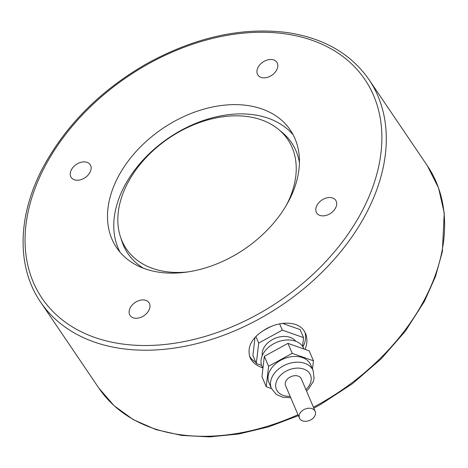 <?xml version="1.0" encoding="UTF-8"?>
<svg xmlns="http://www.w3.org/2000/svg" width="468" height="468" viewBox="0 0 468 468"><rect width="100%" height="100%" fill="white"/><g stroke="black" fill="none" stroke-linecap="round" stroke-linejoin="round"><path stroke-width="0.7" d="M315.204 411.395L301.334 378.864A8.57 6.107 156.9 0 0 300.93 378.121A8.57 6.107 156.9 0 0 290.511 376.851A8.57 6.107 156.9 0 0 285.562 385.591L299.438 418.123A8.57 6.107 156.9 0 0 299.842 418.866A8.57 6.107 156.9 0 0 310.255 420.135A8.57 6.107 156.9 0 0 315.204 411.395A8.57 6.107 156.9 0 0 314.8 410.658A8.57 6.107 156.9 0 0 304.387 409.383A8.57 6.107 156.9 0 0 299.438 418.123M309.64 362.905A22.692 16.175 156.9 0 0 282.075 359.541A22.692 16.175 156.9 0 0 268.965 382.666L271.417 388.417A22.692 16.175 -23.1 0 1 284.526 365.286A22.692 16.175 -23.1 0 1 312.092 368.655A22.692 16.175 -23.1 0 1 313.162 370.615L310.711 364.865A22.692 16.175 156.9 0 0 309.64 362.905M303.943 348.993L303.679 348.385A22.692 16.175 156.9 0 0 302.615 346.425A22.692 16.175 156.9 0 0 275.044 343.056A22.692 16.175 156.9 0 0 261.94 366.187L262.922 368.497M295.753 341.254A18.486 13.18 156.9 0 0 274.774 338.44A18.486 13.18 156.9 0 0 262.285 355.528M262.647 367.848C256.218 365.561 251.971 362.033 249.924 357.271C246.759 346.542 252.17 337.071 266.169 328.858C280.139 320.919 297.94 321.03 304.136 330.894L305.569 333.538C307.529 338.463 307.359 343.746 305.048 349.38M249.403 355.861A30.256 21.563 156.9 0 0 250.117 357.014A30.256 21.563 156.9 0 0 255.797 362.255M302.913 346.893A30.256 21.563 156.9 0 0 304.89 332.134M89.961 172.411A11.431 7.938 -34.1 0 0 90.148 164.654A11.431 7.938 -34.1 0 0 80.894 162.326A11.431 7.938 -34.1 0 0 71.405 169.72A11.431 7.938 -34.1 0 0 71.218 177.471A11.431 7.938 -34.1 0 0 80.473 179.8A11.431 7.938 -34.1 0 0 89.961 172.411M148.818 310.436A11.431 7.938 -34.1 0 0 149.005 302.685A11.431 7.938 -34.1 0 0 139.756 300.357A11.431 7.938 -34.1 0 0 130.268 307.745A11.431 7.938 -34.1 0 0 130.081 315.502A11.431 7.938 -34.1 0 0 139.335 317.83A11.431 7.938 -34.1 0 0 148.818 310.436M335.521 208.044A11.431 7.938 -34.1 0 0 335.702 200.286A11.431 7.938 -34.1 0 0 326.453 197.958A11.431 7.938 -34.1 0 0 316.965 205.353A11.431 7.938 -34.1 0 0 316.777 213.104A11.431 7.938 -34.1 0 0 326.032 215.432A11.431 7.938 -34.1 0 0 335.521 208.044M276.658 70.013A11.431 7.938 -34.1 0 0 276.845 62.262A11.431 7.938 -34.1 0 0 267.591 59.933A11.431 7.938 -34.1 0 0 258.102 67.322A11.431 7.938 -34.1 0 0 257.915 75.079A11.431 7.938 -34.1 0 0 267.169 77.407A11.431 7.938 -34.1 0 0 276.658 70.013M120.024 252.158A104.879 72.868 145.9 0 1 145.969 156.944A104.879 72.868 145.9 0 1 254.06 114.806A104.879 72.868 145.9 0 1 293.184 134.878M247.777 105.534A104.879 72.868 145.9 0 1 290.3 130.063A104.879 72.868 145.9 0 1 269.948 227.237A104.879 72.868 145.9 0 1 159.143 272.23A104.879 72.868 145.9 0 1 116.626 247.695A104.879 72.868 145.9 0 1 136.978 150.526A104.879 72.868 145.9 0 1 247.777 105.534M143.577 268.287A98.83 68.661 145.9 0 1 122.019 241.552L120.498 236.954A97.484 67.731 145.9 0 1 151.767 151.901A97.484 67.731 145.9 0 1 248.221 116.678A97.484 67.731 145.9 0 1 278.887 129.677A97.484 67.731 145.9 0 1 286.474 205.031M278.887 129.677L282.59 132.789A98.83 68.661 145.9 0 1 299.421 162.729M187.656 271.961A97.484 67.731 145.9 0 1 165.842 271.621A97.484 67.731 145.9 0 1 120.498 236.954M302.55 346.332L303.551 337.609L300.134 329.583L282.573 323.411M254.978 337.527L252.907 355.487L256.329 363.507L261.63 365.373M270.059 326.945L262.507 331.087M303.551 337.609L282.298 330.133L279.636 323.885M282.298 330.133L258.687 343.085L255.897 336.545M258.687 343.085L256.329 363.507M312.501 369.059L313.449 360.816L292.196 353.34L268.585 366.292L266.228 386.714L271.481 388.569M266.228 386.714L261.975 376.74L264.326 356.312L287.937 343.366L309.196 350.842L313.449 360.816M292.196 353.34L287.937 343.366M268.585 366.292L264.326 356.312M305.914 389.604A18.486 13.18 156.9 0 0 309.582 373.376A18.486 13.18 156.9 0 0 285.989 371.218A18.486 13.18 156.9 0 0 277.313 391.078A18.486 13.18 156.9 0 0 290.142 396.332M121.013 348.496A198.333 137.797 145.9 0 1 40.605 302.106C16.158 266.672 17.486 214.935 43.477 166.573C66.608 124.19 101.228 89.786 147.338 63.367C195.507 37.03 242.284 26.775 287.685 32.614C323.903 38.165 351.018 53.843 369.03 79.659A198.333 137.797 145.9 0 1 330.543 263.414A198.333 137.797 145.9 0 1 121.013 348.496M285.843 33.942A194.975 135.463 145.9 0 1 361.711 211.846A194.975 135.463 145.9 0 1 121.077 343.822A194.975 135.463 145.9 0 1 45.215 165.918A194.975 135.463 145.9 0 1 285.843 33.942M369.03 79.659L427.331 165.736A198.333 137.797 145.9 0 1 313.425 407.219M297.993 414.736A198.333 137.797 145.9 0 1 179.314 434.573A198.333 137.797 145.9 0 1 98.906 388.183L114.075 405.697L133.316 419.644L156.072 429.636L181.707 435.427L209.512 436.896L238.756 434.006L268.644 426.857L298.379 415.648M271.417 388.417L276.366 394.454L282.807 397.274L290.727 397.701M306.493 390.973L308.359 389.236L313.285 381.566L314.086 378.419L313.162 370.615M427.331 165.736L438.58 187.99L444.226 213.034L442.365 251.638L435.497 276.459L424.464 301.269L405.44 331.069L381.163 358.868L352.533 383.637L320.598 404.475L313.823 408.149M40.605 302.106L98.906 388.183"/></g></svg>
